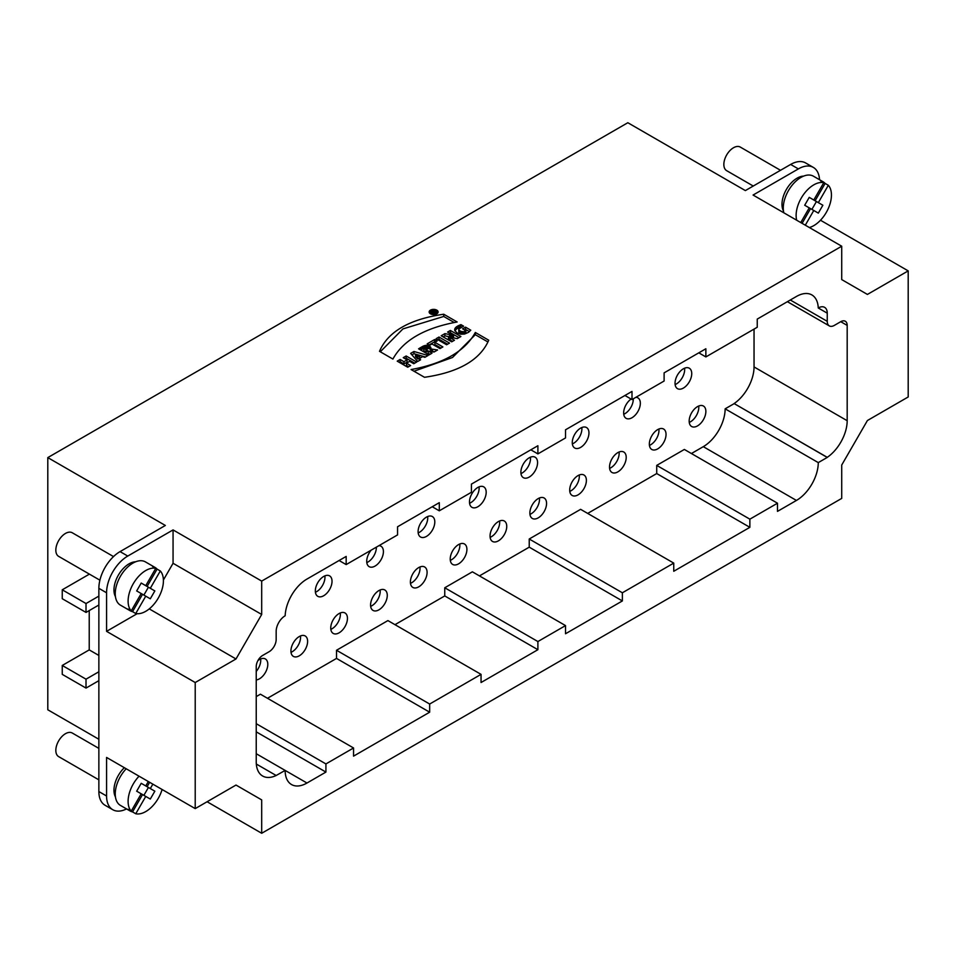 <?xml version="1.0" encoding="UTF-8"?>
<svg xmlns="http://www.w3.org/2000/svg" width="956" height="956" viewBox="0 0 956 956"><rect width="100%" height="100%" fill="white"/><g stroke="black" fill="none" stroke-linecap="round" stroke-linejoin="round"><path stroke-width="1.43" d="M98.862 671.769L86.016 679.178L62.248 665.46L89.231 649.889L89.231 610.573M98.862 655.446L89.231 649.889M98.862 680.672L86.016 688.081L62.248 674.362L62.248 665.46M86.016 688.081L86.016 679.178M86.016 612.426L86.016 603.535L62.248 589.804L62.248 598.707L86.016 612.426L98.862 605.017M62.248 589.804L89.41 574.126M86.016 603.535L98.862 596.114M99.902 580.184L58.651 556.368A13.623 7.863 -60 0 1 55.83 550.13A13.623 7.863 -60 0 1 61.782 536.412A13.623 7.863 -60 0 1 72.274 532.767L113.525 556.583M98.862 779.845L58.651 756.626A13.623 7.863 -60 0 1 55.83 750.388A13.623 7.863 -60 0 1 61.782 736.67A13.623 7.863 -60 0 1 72.274 733.025L98.862 748.381M141.213 793.803L142.552 794.567L132.537 811.907A24.976 14.424 -60 0 1 130.064 810.951A24.976 14.424 -60 0 1 127.996 809.29L131.211 811.142L141.213 793.803L136.672 791.186L141.213 783.311L148.419 787.469L143.878 795.344M148.419 787.469L154.848 791.186L150.295 799.049L145.754 796.432L135.752 813.759L132.537 811.907M152.852 784.147L150.295 788.557L154.848 791.186M162.102 789.489A24.976 14.424 -60 0 1 135.752 813.759M142.552 794.567L145.754 796.432M141.213 783.311L145.754 785.94L148.311 781.53M131.211 811.142A24.976 14.424 -60 0 1 128.104 801.379A24.976 14.424 -60 0 1 139.05 776.188M142.552 784.087L147.093 786.704L149.638 782.295M150.295 788.557L147.093 786.704M126.204 768.767A24.976 14.424 120 0 0 115.246 793.958A24.976 14.424 120 0 0 120.42 805.394L130.064 810.951M115.461 796.957A21.343 12.32 -60 0 1 124.352 767.692M432.315 311.68L433.785 311.644L432.315 311.68L432.315 312.504M433.128 312.158L433.128 312.982M435.04 312.373L435.04 311.728L436.33 312.05L435.542 312.516L433.618 312.433L433.618 313.257M433.618 311.883L434.645 313.03L433.928 313.437L431.06 311.787L432.387 311.023L432.387 311.644M432.387 311.023L433.08 311.309M433.08 310.736L433.713 311.477M433.713 310.712L434.263 312.158M434.263 310.903L434.574 311.62M434.574 311.142L434.562 312.242M434.562 311.656L434.693 312.277M434.693 311.656L434.861 312.325M436.044 310.569A3.418 1.972 -0 0 0 432.315 310.15A3.418 1.972 -0 0 0 430.2 311.967A3.418 1.972 -0 0 0 433.63 313.95A3.418 1.972 -0 0 0 437.047 311.967A3.418 1.972 -0 0 0 436.044 310.569M437.047 312.528A4.481 2.581 180 0 1 437.669 313.078M429.591 313.078A4.481 2.581 180 0 1 430.2 312.528M436.796 310.138A4.481 2.581 180 0 1 438.099 311.967A4.481 2.581 180 0 1 433.63 314.56A4.481 2.581 180 0 1 429.148 311.967A4.481 2.581 180 0 1 431.909 309.577A4.481 2.581 180 0 1 436.796 310.138M413.984 371.227L452.499 357.496L475.323 334.696L487.93 341.973M475.323 332.473L488.731 340.216C480.139 359.982 458.725 372.338 424.5 377.297L411.08 369.554C443.62 363.615 465.034 351.258 475.323 332.473L475.323 334.696M380.297 351.784L402.966 328.9L443.727 316.46L454.243 322.531M443.727 316.46L443.727 314.225L457.147 321.981C424.631 327.932 403.217 340.288 392.904 359.062L379.496 351.318C388.088 331.553 409.491 319.196 443.727 314.225M460.947 326.856L460.947 324.622L463.6 326.163L458.749 329.067L458.796 331.971L461.21 333.752L463.564 333.967L465.883 332.939L465.883 330.716L462.62 328.816L465.512 327.143L470.782 330.19L468.32 332.437L464.473 334.074L460.684 334.206L457.147 332.951L454.817 330.573L455.295 327.992L457.052 326.426L457.052 328.649L461.294 327.06M457.052 328.649L456.61 326.725M454.925 330.824L456.61 328.948M464.544 329.928L465.512 329.378L469.42 331.636M460.649 333.525L460.649 331.302L463.564 331.744L465.883 330.716M461.21 333.752L461.21 331.529M461.784 333.919L461.784 331.684M462.381 334.002L462.381 331.78M462.967 334.026L462.967 331.804M463.564 333.967L463.564 331.744M464.174 333.835L464.174 331.613M464.771 333.62L464.771 331.397M465.369 333.321L465.369 331.099M465.584 333.19L465.584 330.967M465.751 333.058L465.751 330.836M465.512 329.378L465.512 327.143M454.698 330.119L454.698 329.282M454.781 330.453L454.781 328.96M454.913 330.788L454.913 328.637M455.08 330.537L455.08 328.314M455.295 330.214L455.295 327.992M455.558 329.892L455.558 327.669M455.869 329.569L455.869 327.346M456.215 329.258L456.215 327.036M457.542 328.35L457.542 326.127L460.947 324.622M458.247 327.968L458.247 325.733M458.964 327.621L458.964 325.387M459.657 327.31L459.657 325.088M460.314 327.06L460.314 324.837M458.796 331.971L458.796 329.748L460.649 331.302M458.976 332.306L458.976 330.083M459.25 332.628L459.25 330.406M459.633 332.939L459.633 330.716M460.087 333.25L460.087 331.015M452.809 337.444L453.55 337.611L453.55 335.389L447.587 332.067L450.384 330.453L460.888 336.524L457.219 338.651L448.448 336.823L454.482 340.228L451.698 341.83L441.182 335.771L444.899 333.62L444.899 335.855L452.809 337.444L452.809 335.221L453.55 335.389M443.118 336.882L444.899 335.855M448.448 336.823L448.448 339.057L452.558 341.34M449.511 333.19L450.384 332.688L458.964 337.635M450.384 332.688L450.384 330.453M449.045 339.344L449.045 337.121M449.583 339.631L449.583 337.408M450.192 339.978L450.192 337.743M444.899 333.62L452.809 335.221M452.021 337.277L452.021 335.054M438.039 339.81L438.995 339.249L447.587 344.208M446.619 344.769L436.103 338.699L438.995 337.026L449.511 343.096L446.619 344.769M438.995 339.249L438.995 337.026M429.125 344.949L434.645 341.77L434.645 339.535L437.143 340.981L434.861 342.296L434.861 344.519L440.955 348.032M434.861 342.296L442.879 346.92L439.987 348.605L431.957 343.969L429.686 345.283L427.201 343.837L434.645 339.535M423.807 348.498L423.807 350.721L426.065 352.023L427.236 351.031L427.141 348.426L425.229 347.817L423.807 348.498L426.065 349.8L427.236 348.809M427.045 351.402L427.045 349.179M426.579 351.772L426.579 349.538M426.4 351.868L426.4 349.633M426.221 351.951L426.221 349.729M426.065 352.023L426.065 349.8M420.425 349.896L425.946 347.578L430.547 349.287M430.869 348.247L430.547 351.163L432.53 351.426L432.53 349.203L437.585 349.98L434.072 352.011L428.157 351.007L428.157 353.23L430.057 354.329M432.53 351.426L434.55 351.736M431.228 351.246L431.228 349.024L432.53 349.203M430.547 348.94L431.228 349.024M431.885 351.33L431.885 349.107M428.157 351.007L431.981 353.218L429.077 354.891L418.573 348.82L425.946 345.355L429.053 345.929L430.869 347.685M419.433 349.322L419.433 348.271M422.086 348.928L422.086 346.705M422.648 348.617L422.648 346.383M423.221 348.343L423.221 346.12M423.771 348.104L423.771 345.881M424.321 347.912L424.321 345.69M424.87 347.757L424.87 345.534M425.408 347.649L425.408 345.427M425.946 347.578L425.946 345.355M426.472 347.566L426.472 345.331M426.997 347.59L426.997 345.355M427.523 347.649L427.523 345.427M428.037 347.769L428.037 345.546M428.539 347.936L428.539 345.714M429.053 348.151L429.053 345.929M429.555 348.414L429.555 346.192M430.045 348.737L430.045 346.514M430.427 349.107L430.427 346.885M430.702 348.689L430.702 347.279M415.513 354.449L415.513 356.672L417.808 359.026L419.636 357.962L419.636 355.74L415.513 354.449L417.808 356.803L419.636 355.74M417.808 359.026L417.808 356.803M416.637 357.759L416.637 355.536M416.266 357.377L416.266 355.154M415.884 357.018L415.884 354.784M411.928 354.879L413.948 353.72L425.468 356.982M424.894 357.317L422.636 356.636L419.397 358.512L420.58 359.803L417.712 361.464L410.626 353.409L413.948 351.497L428.061 355.489L424.894 357.317M419.397 360.484L419.397 358.512M413.948 353.72L413.948 351.497M405.189 358.775L406.157 358.213L406.157 355.99L416.673 362.061L413.769 363.734L409.634 361.344L406.491 363.161L406.491 365.383L408.702 366.662M406.157 358.213L414.749 363.172M399.142 362.264L400.11 361.703L403.946 363.913L407.089 362.097L407.089 359.874L403.253 357.664L406.157 355.99M400.11 361.703L400.11 359.48L403.946 361.691L407.089 359.874M403.946 363.913L403.946 361.691M406.491 363.161L410.626 365.55L407.722 367.224L397.218 361.153L400.11 359.48M800.746 222.569L809.242 207.87L804.701 205.241L809.242 197.378L813.783 199.995L823.785 182.668L820.583 180.815A24.976 14.424 -60 0 1 823.056 181.76A24.976 14.424 -60 0 1 825.124 183.433L815.11 200.772L810.568 198.143M825.124 183.433L828.326 185.285L818.324 202.624L822.865 205.241L809.242 197.378M816.436 201.537L811.895 209.4M822.865 205.241L818.324 213.116L813.783 210.487L805.299 225.186M828.326 185.285A24.976 14.424 -60 0 1 828.255 208.587A24.976 14.424 -60 0 1 809.362 227.54M809.242 207.87L810.568 208.635L802.084 223.334M810.568 208.635L813.783 210.487M796.683 220.215A24.976 14.424 -60 0 1 796.121 215.435A24.976 14.424 -60 0 1 805.561 191.941A24.976 14.424 -60 0 1 823.785 182.668M818.324 202.624L815.11 200.772M823.056 181.76L813.413 176.191A24.976 14.424 120 0 0 794.173 182.883A24.976 14.424 120 0 0 783.275 208.026A24.976 14.424 120 0 0 783.836 212.806M783.478 211.013A21.343 12.32 -60 0 1 786.406 189.443A21.343 12.32 -60 0 1 803.626 176.119M753.256 186.038L726.68 170.682A13.623 7.863 -60 0 1 723.847 164.444A13.623 7.863 -60 0 1 729.798 150.737A13.623 7.863 -60 0 1 740.303 147.081L780.514 170.299M261.693 614.469L173.06 563.287L173.06 529.911L261.693 581.093L261.693 614.469L236.001 658.971L195.215 682.524L195.215 808.609L236.001 785.055L261.693 799.897L261.693 833.274L841.722 498.399L841.722 465.022L867.415 420.52L908.2 396.967L908.2 270.883L820.487 220.239M819.519 179.716A29.983 17.304 120 0 0 813.353 167.419A29.983 17.304 120 0 0 798.368 168.901L790.648 164.444A29.983 17.304 -60 0 1 805.645 162.962L813.353 167.419M675.115 384.587A11.807 6.823 120 0 0 676.322 383.989A11.807 6.823 120 0 0 684.58 368.191M683.385 388.076A11.807 6.823 120 0 0 691.104 377.668A11.807 6.823 120 0 0 689.288 368.203A11.807 6.823 120 0 0 677.481 375.015A11.807 6.823 120 0 0 677.481 388.65A11.807 6.823 120 0 0 683.385 388.076M623.73 414.247A11.807 6.823 120 0 0 624.937 413.661A11.807 6.823 120 0 0 633.278 398.831M631.091 399.034A11.807 6.823 120 0 0 624.125 409.443A11.807 6.823 120 0 0 626.096 418.322A11.807 6.823 120 0 0 632 417.736A11.807 6.823 120 0 0 639.707 407.328A11.807 6.823 120 0 0 637.903 397.863A11.807 6.823 120 0 0 635.895 397.314M572.345 443.919A11.807 6.823 120 0 0 573.552 443.321A11.807 6.823 120 0 0 581.81 427.535M580.615 447.408A11.807 6.823 120 0 0 588.322 437A11.807 6.823 120 0 0 586.518 427.535A11.807 6.823 120 0 0 574.711 434.359A11.807 6.823 120 0 0 574.711 447.994A11.807 6.823 120 0 0 580.615 447.408M520.96 473.59A11.807 6.823 120 0 0 522.155 472.993A11.807 6.823 120 0 0 530.425 457.195M529.23 477.068A11.807 6.823 120 0 0 536.937 466.671A11.807 6.823 120 0 0 535.133 457.207A11.807 6.823 120 0 0 523.326 464.019A11.807 6.823 120 0 0 523.326 477.653A11.807 6.823 120 0 0 529.23 477.068M469.575 503.25A11.807 6.823 120 0 0 470.77 502.665A11.807 6.823 120 0 0 479.04 486.867M477.845 506.74A11.807 6.823 120 0 0 485.552 496.331A11.807 6.823 120 0 0 483.748 486.867A11.807 6.823 120 0 0 471.929 493.69A11.807 6.823 120 0 0 471.929 507.325A11.807 6.823 120 0 0 477.845 506.74M418.19 532.922A11.807 6.823 120 0 0 419.385 532.325A11.807 6.823 120 0 0 427.655 516.527M426.448 536.412A11.807 6.823 120 0 0 434.167 526.003A11.807 6.823 120 0 0 432.363 516.539A11.807 6.823 120 0 0 420.544 523.362A11.807 6.823 120 0 0 420.544 536.997A11.807 6.823 120 0 0 426.448 536.412M366.805 562.594A11.807 6.823 120 0 0 368 561.997A11.807 6.823 120 0 0 376.341 547.167M371.179 550.154A11.807 6.823 120 0 0 369.159 566.657A11.807 6.823 120 0 0 375.063 566.072A11.807 6.823 120 0 0 382.782 555.675A11.807 6.823 120 0 0 380.966 546.211A11.807 6.823 120 0 0 378.958 545.661M315.42 592.254A11.807 6.823 120 0 0 316.615 591.668A11.807 6.823 120 0 0 324.873 575.87M323.678 595.743A11.807 6.823 120 0 0 331.397 585.335A11.807 6.823 120 0 0 329.581 575.87A11.807 6.823 120 0 0 317.774 582.694A11.807 6.823 120 0 0 317.774 596.329A11.807 6.823 120 0 0 323.678 595.743M450.3 560.359A11.807 6.823 120 0 0 459.764 543.976M452.523 564.351A11.807 6.823 120 0 0 452.666 564.434A11.807 6.823 120 0 0 464.473 557.623A11.807 6.823 120 0 0 464.473 543.988A11.807 6.823 120 0 0 452.738 550.68A11.807 6.823 120 0 0 452.523 564.351M419.947 566.968A11.807 6.823 -60 0 1 420.031 568.306A11.807 6.823 -60 0 1 410.483 583.351M427.093 572.381A11.807 6.823 120 0 0 424.655 566.98A11.807 6.823 120 0 0 412.837 573.791A11.807 6.823 120 0 0 412.837 587.426A11.807 6.823 120 0 0 421.943 584.259A11.807 6.823 120 0 0 427.093 572.381M380.118 589.96A11.807 6.823 -60 0 1 380.201 591.298A11.807 6.823 -60 0 1 370.653 606.355M387.276 595.373A11.807 6.823 120 0 0 384.826 589.971A11.807 6.823 120 0 0 373.019 596.783A11.807 6.823 120 0 0 373.019 610.418A11.807 6.823 120 0 0 382.113 607.263A11.807 6.823 120 0 0 387.276 595.373M340.3 612.951A11.807 6.823 -60 0 1 340.384 614.29A11.807 6.823 -60 0 1 330.836 629.347M347.446 618.365A11.807 6.823 120 0 0 344.997 612.963A11.807 6.823 120 0 0 333.19 619.775A11.807 6.823 120 0 0 333.19 633.41A11.807 6.823 120 0 0 342.296 630.255A11.807 6.823 120 0 0 347.446 618.365M300.471 635.943A11.807 6.823 -60 0 1 300.554 637.282A11.807 6.823 -60 0 1 291.006 652.339M307.617 641.357A11.807 6.823 120 0 0 305.179 635.955A11.807 6.823 120 0 0 293.373 642.767A11.807 6.823 120 0 0 293.373 656.402A11.807 6.823 120 0 0 302.466 653.247A11.807 6.823 120 0 0 307.617 641.357M260.641 658.935A11.807 6.823 -60 0 1 260.737 660.273A11.807 6.823 -60 0 1 256.232 671.423M256.232 679.931A11.807 6.823 120 0 0 267.8 664.348A11.807 6.823 120 0 0 265.35 658.947A11.807 6.823 120 0 0 257.941 660.56M490.129 537.368A11.807 6.823 120 0 0 499.594 520.984M490.046 536.041A11.807 6.823 120 0 0 492.495 541.443A11.807 6.823 120 0 0 504.302 534.631A11.807 6.823 120 0 0 504.302 520.996A11.807 6.823 120 0 0 495.196 524.151A11.807 6.823 120 0 0 490.046 536.041M529.959 514.376A11.807 6.823 120 0 0 539.411 497.992M529.863 513.049A11.807 6.823 120 0 0 532.313 518.451A11.807 6.823 120 0 0 544.119 511.639A11.807 6.823 120 0 0 544.119 497.992A11.807 6.823 120 0 0 535.025 501.159A11.807 6.823 120 0 0 529.863 513.049M569.776 491.384A11.807 6.823 120 0 0 579.24 475.001M569.692 490.058A11.807 6.823 120 0 0 572.142 495.459A11.807 6.823 120 0 0 583.949 488.635A11.807 6.823 120 0 0 583.949 475.001A11.807 6.823 120 0 0 574.843 478.167A11.807 6.823 120 0 0 569.692 490.058M609.605 468.392A11.807 6.823 120 0 0 619.07 452.009M609.522 467.066A11.807 6.823 120 0 0 611.96 472.467A11.807 6.823 120 0 0 623.766 465.644A11.807 6.823 120 0 0 623.766 452.009A11.807 6.823 120 0 0 614.672 455.175A11.807 6.823 120 0 0 609.522 467.066M649.423 445.4A11.807 6.823 120 0 0 658.887 429.017M649.339 444.074A11.807 6.823 120 0 0 651.789 449.475A11.807 6.823 120 0 0 663.595 442.652A11.807 6.823 120 0 0 663.595 429.017A11.807 6.823 120 0 0 654.502 432.184A11.807 6.823 120 0 0 649.339 444.074M689.252 422.409A11.807 6.823 120 0 0 698.717 406.025M689.168 421.082A11.807 6.823 120 0 0 691.606 426.484A11.807 6.823 120 0 0 703.425 419.66A11.807 6.823 120 0 0 703.425 406.025A11.807 6.823 120 0 0 694.319 409.192A11.807 6.823 120 0 0 689.168 421.082M256.316 764.035L276.165 775.495A30.891 17.829 -60 0 1 262.637 776.021A30.891 17.829 -60 0 1 256.232 761.884L256.232 666.571A9.082 5.246 -60 0 1 262.661 655.446L269.102 651.729A9.99 5.772 120 0 0 276.165 639.492L276.165 631.33A12.715 7.337 -60 0 1 285.163 615.76A30.891 17.829 -60 0 1 306.984 579.049L346.168 556.428L346.168 564.59L397.553 534.918L397.553 526.768L439.294 502.665L439.294 510.815L471.416 492.28L471.416 484.118L537.893 445.735L537.893 453.897L565.522 437.944L565.522 429.794L632 391.41L632 399.56L664.109 381.026L664.109 372.864L705.863 348.761L705.863 356.923L757.248 327.251L757.248 319.089L796.432 296.468A30.891 17.829 -60 0 1 811.883 294.938A30.891 17.829 -60 0 1 818.252 307.975A12.715 7.337 -60 0 1 824.61 307.354A12.715 7.337 -60 0 1 827.251 313.174L827.251 321.324A9.99 5.772 120 0 0 829.318 325.9A9.99 5.772 120 0 0 834.313 325.41L840.754 321.682A9.082 5.246 -60 0 1 845.295 321.24A9.082 5.246 -60 0 1 847.183 325.399L847.183 420.7A30.891 17.829 -60 0 1 827.251 457.338L734.112 403.563L827.251 457.434L818.276 462.608A30.891 17.829 -60 0 1 796.432 500.442L777.491 511.376L777.491 503.215L749.863 519.168L749.863 527.33L673.753 571.27L673.753 563.108L622.368 592.78L622.368 600.942L565.522 633.756L565.522 625.594L537.893 641.548L444.755 587.773L472.384 571.819L565.522 625.594M339.093 560.515L346.168 564.59M432.231 506.74L439.294 510.815M530.831 449.81L537.893 453.897M624.937 395.485L632 399.56M698.8 352.836L705.863 356.923M827.251 313.174L818.252 307.975M754.045 329.103L754.045 366.937A30.891 17.829 -60 0 1 734.112 403.563M734.112 403.659L725.138 408.833L818.276 462.608M725.138 408.833A30.891 17.829 -60 0 1 703.293 446.667L691.415 453.526M749.863 519.168L656.724 465.393L684.353 449.451L777.491 503.215M656.724 465.393L656.724 473.555L749.863 527.33M656.724 473.555L587.677 513.42M622.368 592.78L529.23 539.005L580.615 509.333L673.753 563.108M529.23 539.005L529.23 547.167L622.368 600.942M529.23 547.167L479.446 575.906M444.755 587.773L444.755 595.935L537.893 649.698L481.047 682.524L481.047 674.362L429.662 704.034L429.662 712.196L353.553 756.136L353.553 747.974L325.924 763.928L325.924 772.078L306.984 783.024A30.891 17.829 -60 0 1 291.532 784.553A30.891 17.829 -60 0 1 285.139 770.417L276.165 775.495M537.893 641.548L537.893 649.698M444.755 595.935L394.983 624.674M429.662 704.034L336.524 650.259L387.909 620.587L481.047 674.362M336.524 650.259L336.524 658.421L429.662 712.196M336.524 658.421L267.477 698.286M256.232 696.613L260.414 694.199L353.553 747.974M256.232 723.692L325.924 763.928M256.232 731.842L325.924 772.078M256.232 753.722L306.984 783.024M98.862 739.263L47.8 709.782L47.8 457.601L165.352 525.465L120.062 551.612A29.983 17.304 120 0 0 98.862 588.322L106.57 592.78L106.57 631.342L137.138 613.692M790.648 164.444L745.369 190.591L627.829 122.727L47.8 457.601M908.2 270.883L867.415 294.436L841.722 279.594L841.722 246.218L753.077 195.048L798.368 168.901M141.213 593.545L142.552 594.309L132.537 611.649A24.976 14.424 -60 0 1 130.064 610.693A24.976 14.424 -60 0 1 127.996 609.02L131.211 610.884L141.213 593.545L136.672 590.928L141.213 583.052L148.419 587.211L143.878 595.086M148.419 587.211L154.848 590.928L150.295 598.791L145.754 596.174L135.752 613.501L132.537 611.649M141.213 583.052L145.754 585.681L155.768 568.342L152.554 566.49A24.976 14.424 -60 0 1 155.039 567.446A24.976 14.424 -60 0 1 157.095 569.107L160.309 570.971L150.295 588.298L154.848 590.928M160.309 570.971A24.976 14.424 -60 0 1 158.242 598.133A24.976 14.424 -60 0 1 135.752 613.501M142.552 594.309L145.754 596.174M131.211 610.884A24.976 14.424 -60 0 1 128.104 601.121A24.976 14.424 -60 0 1 137.544 577.615A24.976 14.424 -60 0 1 155.768 568.342M142.552 583.829L147.093 586.446L157.095 569.107M150.295 588.298L147.093 586.446M155.039 567.446L145.396 561.877A24.976 14.424 120 0 0 126.156 568.569A24.976 14.424 120 0 0 115.246 593.7A24.976 14.424 120 0 0 120.42 605.136L130.064 610.693M115.461 596.699A21.343 12.32 -60 0 1 118.377 575.118A21.343 12.32 -60 0 1 135.609 561.793M236.001 785.055L261.693 799.897M195.215 808.609L106.57 757.439L106.57 796.001A29.983 17.304 120 0 0 112.784 809.72A29.983 17.304 120 0 0 126.527 808.919M106.57 796.001L98.862 791.556A29.983 17.304 120 0 0 105.076 805.275L112.784 809.72M195.215 682.524L106.57 631.342M98.862 791.556L98.862 588.322M236.001 658.971L149.256 608.888M163.404 580.005L173.06 563.287M120.062 551.612L127.769 556.057L173.06 529.911M127.769 556.057A29.983 17.304 120 0 0 106.57 592.78M261.693 581.093L841.722 246.218M261.693 833.274L207.094 801.749M449.559 336.775L449.559 334.552M450.384 336.942L450.384 334.72M451.22 337.11L451.22 334.887M419.923 349.609L419.923 347.972M420.437 349.896L420.437 347.661M420.963 349.573L420.963 347.351M421.524 349.251L421.524 347.028M827.251 321.324L790.313 300.005M847.183 325.399L840.754 321.682M754.045 366.937L847.183 420.7M703.293 446.667L796.432 500.442M433.785 311.644L433.785 312.337M430.2 311.967L430.2 313.64M437.047 311.967L437.047 313.64M829.318 325.9L787.385 301.69"/></g></svg>
